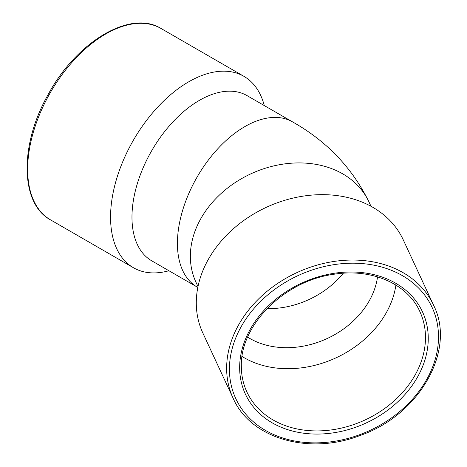 <?xml version="1.0" encoding="UTF-8"?>
<svg xmlns="http://www.w3.org/2000/svg" width="467" height="467" viewBox="0 0 467 467"><rect width="100%" height="100%" fill="white"/><g stroke="black" fill="none" stroke-linecap="round" stroke-linejoin="round"><path stroke-width="0.7" d="M343.315 273.23A80.225 63.273 -24.9 0 1 266.978 308.658A80.225 63.273 155.1 0 0 343.315 273.23M377.54 276.867A80.225 63.273 -24.9 0 1 327.221 338.505A80.225 63.273 -24.9 0 1 247.662 337.145M369.082 202.176A95.361 75.21 155.1 0 0 368.971 201.931A95.361 75.21 155.1 0 0 266.388 167.898A95.361 75.21 155.1 0 0 190.355 256.325A95.361 75.21 155.1 0 0 195.965 282.226A95.361 75.21 155.1 0 0 196.082 282.465M370.996 206.297L368.971 201.931A95.361 75.21 155.1 0 0 266.388 167.898A95.361 75.21 155.1 0 0 190.355 256.325A95.361 75.21 155.1 0 0 195.965 282.226L197.99 286.586M368.971 201.931C352.136 167.77 326.655 141.087 292.54 121.881A95.361 55.059 120 0 0 219.052 147.426A95.361 55.059 120 0 0 177.425 243.4A95.361 55.059 120 0 0 197.173 287.053L197.821 287.438M168.926 270.743A110.498 63.798 -60 0 1 133.445 267.737A110.498 63.798 -60 0 1 133.445 140.141A110.498 63.798 -60 0 1 243.943 76.343A110.498 63.798 -60 0 1 264.287 105.571M197.004 286.954L151.717 260.808A95.361 55.059 -60 0 1 151.717 150.695A95.361 55.059 -60 0 1 247.078 95.636L292.365 121.782M233.144 398.281L202.795 332.895A110.498 87.148 -24.9 0 1 196.292 302.89A110.498 87.148 -24.9 0 1 284.397 200.419A110.498 87.148 -24.9 0 1 403.26 239.857L433.604 305.249C456.399 350.122 419.518 414.918 360.267 435.425C309.183 455.494 250.592 438.647 233.144 398.281A110.498 87.148 -24.9 0 1 226.641 368.276A110.498 87.148 -24.9 0 1 314.746 265.811A110.498 87.148 -24.9 0 1 433.604 305.249M395.905 285.074A95.361 75.21 -24.9 0 1 336.164 357.775A95.361 75.21 -24.9 0 1 242.075 356.467M229.42 369.204A108.227 85.356 -24.9 0 1 386.232 268.414A108.227 85.356 -24.9 0 1 386.232 421.473A108.227 85.356 -24.9 0 1 229.42 369.204M239.653 367.622A97.632 77.002 -24.9 0 1 381.113 276.697A97.632 77.002 -24.9 0 1 381.113 414.772A97.632 77.002 -24.9 0 1 239.653 367.622M419.874 311.617A95.361 75.21 -24.9 0 1 365.036 419.985A95.361 75.21 -24.9 0 1 246.874 391.912C243.202 383.962 241.351 375.445 241.34 366.356C240.003 325.365 284.117 280.994 333.426 274.339C371.37 267.935 407.557 283.743 419.874 311.617M161.033 28.481C130.246 9.171 75.864 42.287 47.716 95.326C19.55 145.074 20.069 203.589 50.535 219.869A110.498 63.798 -60 0 1 50.535 92.273A110.498 63.798 -60 0 1 161.033 28.481L243.943 76.343M50.535 219.869L133.445 267.737"/></g></svg>
